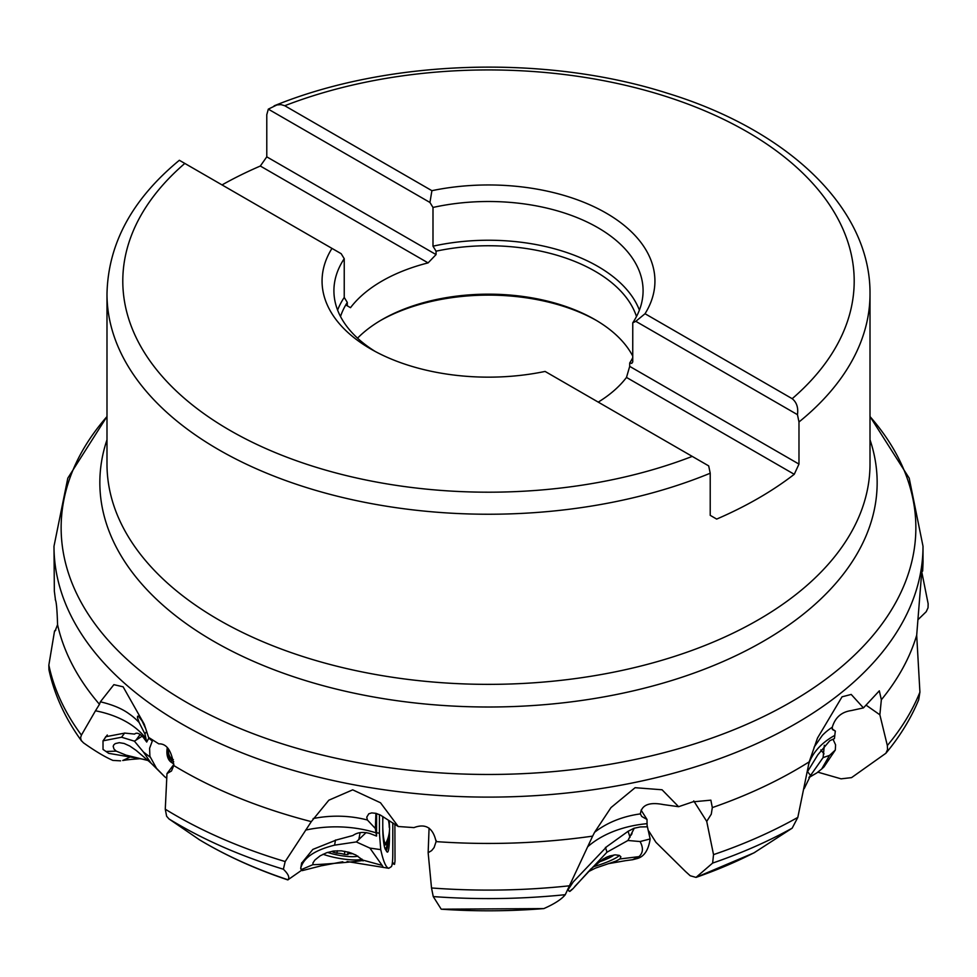 <?xml version="1.0" encoding="UTF-8"?>
<svg xmlns="http://www.w3.org/2000/svg" width="977" height="977" viewBox="0 0 977 977"><rect width="100%" height="100%" fill="white"/><g stroke="black" fill="none" stroke-linecap="round" stroke-linejoin="round"><path stroke-width="1.47" d="M917.843 619.833L926.184 611.736L928.04 607.779L928.15 603.749L921.738 571.801L922.654 571.069L922.923 559.662M921.458 574.903L922.435 575.233M436.182 840.452L436.084 841.612C433.104 827.849 425.74 823.184 413.979 827.604L398.262 826.518L380.505 802.776L352.697 789.843L328.846 800.2L311.309 821.633A434.509 250.857 180 0 1 181.258 769.961A434.509 250.857 180 0 1 173.784 765.541C171.659 750.727 166.664 743.497 158.799 743.863L148.589 737.403L144.205 724.128L123.126 686.819L113.882 684.657L100.375 701.804L99.471 704.319A434.509 250.857 180 0 1 57.57 624.694C57.106 609.392 56.336 601.075 55.274 599.744L55.347 599.646M543.847 908.586A401.046 231.549 180 0 1 441.213 909.184L543.847 908.586C554.435 903.92 561.58 899.292 565.28 894.688L592.636 836.129A434.509 250.857 180 0 1 436.084 841.612L434.093 847.596L431.626 850.613L428.146 852.713L429.074 828.105M592.636 836.129L594.59 832.294A98.836 76.401 -167 0 1 623.924 817.431A98.836 76.401 -167 0 1 640.375 813.902L641.718 816.454L647.03 819.483A92.204 34.635 -115 0 0 647.079 823.672A98.836 67.108 5.4 0 0 622.202 828.423A98.836 67.108 5.4 0 0 587.727 846.717M640.375 813.902C641.584 804.914 649.278 801.812 663.468 804.596L678.612 806.697L662.052 789.77L635.111 787.694L611.004 807.576L594.59 832.294M678.612 806.697L692.876 801.848L710.865 800.163L712.318 807.6A434.509 250.857 180 0 0 809.2 761.84L817.517 738.014L842.04 696.821L851.211 694.439L863.448 707.898L879.324 690.824L881.352 699.764A434.509 250.857 180 0 0 916.695 635.209L921.983 568.736C923.131 556.499 923.363 557.281 922.654 571.069M394.879 824.161L395.013 861.091L394.537 864.364L392.278 863.521M55.433 599.658L54.346 591.183L53.991 546.253A434.509 250.857 180 0 0 181.258 723.639A434.509 250.857 180 0 0 654.773 778.022A434.509 250.857 180 0 0 923.009 546.253L923.009 560.395M173.845 764.466L166.982 773.589L171.476 771L173.784 765.541M301.746 870.177L287.971 879.788C289.876 877.59 288.349 874.073 283.379 869.225L285.186 861.555L311.309 821.633M199.418 839.756L168.972 818.934L166.627 816.247L165.272 809.2L166.982 773.589M301.612 863.216L312.848 849.404L336.491 839.939L352.917 835.518C357.411 832.294 363.078 831.635 369.929 833.515L376.548 836.068L376.035 832.831A98.836 68.256 -2.2 0 0 350.914 827.653A98.836 68.256 -2.2 0 0 305.593 830.108M313.141 818.555A98.836 78.783 174.6 0 1 350.23 816.87A98.836 78.783 174.6 0 1 367.401 820.008L375.351 828.496A92.204 12.713 88.3 0 1 376.035 832.831M398.262 826.518L380.383 815.062L375.925 813.328L371.724 812.913L368.817 813.768L366.754 817.151L367.401 820.008M441.213 909.184L433.251 896.581L431.516 887.971L428.146 852.713M647.079 823.672L647.14 826.811L640.228 826.945L633.914 828.288L628.052 831.329L606.815 846.619L573.23 881.926L567.869 890.047M693.743 800.908L706.725 821.388L711.28 814.183L712.318 807.6M754.94 852.323A401.046 231.549 180 0 1 696.027 877.395L753.939 852.884L792.176 828.166L797.818 817.395L809.2 761.84M648.875 831.171L655.909 842.272L685.488 871.472L690.214 875.758L696.027 877.395L712.624 863.082L713.528 854.631L706.725 821.388M814.085 747.173L822.353 735.376A98.836 66.314 -158.6 0 1 832.27 727.23L832.441 729.526L835.372 731.114A92.204 62.955 -146.6 0 0 834.81 735.388A98.836 62.235 9.7 0 0 819.092 747.234A98.836 62.235 9.7 0 0 808.443 764.869M834.81 735.388L834.443 738.575L829.754 740.737L817.847 754.794L806.941 772.575M832.27 727.23C835.176 717.521 841.466 711.977 851.138 710.597L863.448 707.898M866.037 705.125L879.862 714.798L881.352 699.764M885.858 753.304C899.976 736.34 910.906 718.51 918.673 699.825L919.919 692.131L916.695 635.209M817.871 772.16L841.087 778.84L851.565 777.619L885.895 753.255L887.543 749.591L887.336 745.536L879.862 714.798M832.245 728.927L835.372 731.114M641.083 810.116L647.03 819.483M392.388 862.667A89.774 12.371 -91.7 0 1 392.815 862.801A89.774 12.371 -91.7 0 1 394.537 864.364M376.548 836.068L376.609 813.511M375.913 813.316L375.351 828.496M129.123 757.529L122.723 760.509A76.169 43.977 180 0 1 131.394 759.398L139.43 758.738M55.762 630.202L54.565 630.898L48.85 665.093L48.935 669.648M57.57 624.694L55.127 630.934M100.375 701.804C112.514 704.686 122.04 708.655 128.915 713.711A98.836 70.295 160.3 0 1 139.149 722.54L144.889 733.849A92.204 58.461 -65.4 0 1 145.939 738.551A98.836 64.164 -8.6 0 0 131.773 725.227A98.836 64.164 -8.6 0 0 95.477 710.792L99.471 704.319M95.477 710.792L81.421 735.095L80.566 737.757L81.213 740.432L83.424 742.801C95.135 751.105 104.966 756.98 112.892 760.411L120.574 760.839M145.939 738.551L146.697 742.056L149.054 737.708M104.71 738.514L105.699 736.743L124.812 733.092L134.57 734.093C136.67 732.237 139.589 733.348 143.326 737.44L146.697 742.056M145.976 729.221L142.044 720.879L138.429 716.178L137.586 716.214L137.452 717.582L139.149 722.54M146.709 731.431L144.889 733.849M222.035 184.922A381.506 220.265 180 0 1 260.322 166.029L266.782 156.845L436.06 254.582L428.097 262.886A150.629 86.965 0 0 0 350.511 307.682L347.299 305.825L347.299 302.43A150.629 86.965 0 0 0 340.509 316.524M798.978 464.099L794.252 474.297L626.489 377.427L629.701 366.375L798.978 464.099L798.978 421.979L797.452 414.651L635.819 321.323L632.766 322.801A154.586 89.249 0 0 0 643.086 290.743A154.586 89.249 0 0 0 432.994 207.454L429.941 202.459L268.309 109.143L266.782 114.724L266.782 156.845M432.994 207.454L432.994 246.192L436.06 251.187L436.06 254.582M635.819 321.323L645.028 313.727A166.444 96.1 0 0 0 606.192 213.108A166.444 96.1 0 0 0 431.907 190.686L429.941 202.459M629.701 366.375L629.701 362.992L631.765 363.346L632.742 361.93L632.766 322.801M431.907 190.686L284.759 105.736A365.691 211.13 180 0 1 747.002 131.724A365.691 211.13 180 0 1 792.188 398.689C796.695 402.353 798.441 407.678 797.452 414.651M792.188 398.689L645.028 313.727M284.759 105.736L280.985 104.612L276.894 104.954L268.309 109.143M794.252 474.297A381.506 220.265 180 0 1 716.678 519.08L710.218 515.343L710.218 473.222L708.691 465.895L545.093 371.431A166.444 96.1 0 0 1 370.808 349.009A166.444 96.1 0 0 1 331.972 248.39L179.548 160.387M598.242 402.121A150.629 86.965 0 0 0 626.489 377.427M632.766 356.129A150.629 86.965 0 0 0 595.017 319.638A150.629 86.965 0 0 0 595.005 319.638A150.629 86.965 0 0 0 381.983 319.638A150.629 86.965 0 0 0 357.545 338.164M436.06 251.187A150.629 86.965 0 0 1 595.005 271.215A150.629 86.965 180 0 1 636.491 316.524M632.766 357.704A150.629 86.965 180 0 1 629.701 362.992M375.156 351.427A154.586 89.249 180 0 1 333.914 290.743A154.586 89.249 180 0 1 344.234 258.697L344.234 297.435L347.299 302.43M344.234 258.697L341.181 253.702L331.972 248.39M345.76 304.934L350.511 307.682M428.097 262.886L260.322 166.029M596.385 320.444A154.586 89.249 0 0 0 380.615 320.444M809.127 777.448L816.833 772.905L809.298 777.191M808.919 777.411L810.275 776.104L804.218 788.622M832.99 739.174L835.579 744.828L835.311 750.031L829.534 755.404L823.086 757.602L809.054 777.582M829.534 755.404L821.694 768.984L816.833 772.905M835.311 750.031L824.002 766.872L821.706 768.997M824.344 745.268L823.086 757.602M571.545 890.035L572.949 888.728A35.587 5.74 -17.9 0 0 569.799 891.439L571.545 890.035M624.914 860.761L632.546 859.723L638.97 856.634L619.882 858.966L616.218 861.018L595.42 868.138L588.154 871.789M569.799 891.439L568.712 890.731M619.381 855.425A24.51 3.957 -17.9 0 1 618.893 855.889A24.51 3.957 -17.9 0 1 593.076 866.831M619.882 858.966L620.883 856.768L619.296 855.376L615.205 854.851L609.44 856.047L603.273 858.942L590.938 868.907L572.949 888.728M647.116 825.455L650.145 838.95L640.069 841.539L627.942 840.489L606.998 852.176L574.781 886.493M640.069 841.539C643.501 847.853 643.135 852.884 638.97 856.634M650.145 838.95C648.496 850.075 644.185 856.609 637.224 858.551L632.546 859.748M634.293 828.166L627.942 840.489M301.661 869.445L300.721 868.223A35.587 7.034 10.2 0 0 302.235 870.617L301.661 869.445L313.006 864.621C316.572 865.06 368.964 860.749 362.846 860.102L363.09 860.92M383.363 867.478L382.105 865.378L362.846 860.102L355.811 854.997L349.18 852.347L341.376 850.845L333.768 851.016L326.721 852.701L320.138 855.828L314.875 860.041L312.921 863.009L313.006 864.621M302.235 870.617L323.766 865.182M362.064 859.174A24.51 4.848 10.2 0 1 323.045 854.24M379.418 814.586L379.418 833.173L380.749 849.636L369.904 848.085L356.3 841.93L334.586 845.154C314.741 850.112 303.444 857.806 300.721 868.223L301.673 862.825M369.904 848.085L382.105 865.378M392.791 822.817L392.791 854.35C392.742 860.92 392.29 864.999 391.447 866.575L388.785 868.284C386.013 867.723 383.338 861.506 380.749 849.636M389.432 825.516A18.551 2.552 88.2 0 0 389.261 820.729M389.444 830.938L389.444 837.729A18.551 2.552 88.2 0 1 386.819 851.663L385.378 849.367A18.551 2.552 88.2 0 1 385.341 849.318A18.551 2.552 88.2 0 1 382.764 827.153L382.764 817.138A18.551 2.552 88.2 0 1 382.776 816.491M366.082 832.599L356.3 841.93M143.704 759.324L108.691 753.328L103.025 749.444L103.012 740.822L121.575 737.232L124.653 733.031M147.869 760.472L126.057 755.136L116.214 751.13L105.98 751.484M150.043 762.268L136.255 750.495L129.843 746.062L124.14 743.473L119.255 742.679L115.262 743.607L113.784 744.877L113.185 746.306L113.979 749.041L116.214 751.13M152.668 740.077L149.591 748.297L149.896 756.296L156.503 768.325L164.734 776.764L150.959 763.049L143.448 752.021L134.399 741.164L121.575 737.232M164.734 776.764L166.749 778.217M173.857 764.051L171.256 762.268A18.551 11.761 114.4 0 1 167.323 747.527M142.19 736.145L134.399 741.164M614.02 854.96A19.772 3.187 -17.9 0 1 598.559 862.141M605.459 857.745L607.779 856.67M357.851 856.121A19.772 3.908 10.2 0 1 341.181 855.657A19.772 3.908 10.2 0 1 327.576 852.408M332.29 851.248A5.325 1.05 10.2 0 1 333.047 851.968A5.325 1.05 10.2 0 1 332.949 852.127L336.894 853.214A5.325 1.05 10.2 0 1 344.319 854.399L347.983 854.533A5.325 1.05 10.2 0 1 347.69 854.093A5.325 1.05 10.2 0 1 351.268 853.739L352.795 853.629M165.272 809.2A442.85 255.681 0 0 0 175.359 815.209A442.85 255.681 0 0 0 285.186 861.555M431.516 887.971A442.85 255.681 0 0 0 569.994 885.736M713.528 854.631A442.85 255.681 0 0 0 797.818 817.395M887.336 745.536A442.85 255.681 0 0 0 919.919 692.131M792.176 828.166A438.954 253.422 180 0 1 712.624 863.082M565.28 894.688A438.954 253.422 180 0 1 433.251 896.581M283.379 869.225A438.954 253.422 180 0 1 178.119 824.368A438.954 253.422 180 0 1 168.972 818.934M287.971 879.788A401.046 231.549 180 0 1 204.914 842.992A401.046 231.549 180 0 1 198.771 839.365M48.85 665.093A442.85 255.681 0 0 0 81.421 735.095M106.994 416.556A427.364 246.729 0 0 0 186.314 702.207A427.364 246.729 0 0 0 739.039 727.621A427.364 246.729 0 0 0 870.006 416.556M870.006 439.772A388.663 224.392 180 0 1 670.991 680.737A388.663 224.392 180 0 1 213.67 641.278A388.663 224.392 0 0 1 106.994 439.772M710.218 473.222A381.506 220.265 0 0 1 218.726 449.725A381.506 220.265 0 0 1 106.994 293.979L106.994 464.099A381.506 220.265 0 0 0 218.726 619.845A381.506 220.265 0 0 0 634.5 667.596A381.506 220.265 0 0 0 870.006 464.099L870.006 293.979C870.763 208.077 787.889 130.051 667.315 93.206C545.52 54.285 388.016 59.279 274.122 105.846M432.994 246.192A154.586 89.249 180 0 1 597.802 266.379A154.586 89.249 180 0 1 639.398 310.112M798.978 421.979A381.506 220.265 0 0 0 870.006 293.979M337.602 310.112A154.586 89.249 180 0 1 344.234 297.435M692.241 456.393A365.691 211.13 180 0 1 229.913 430.356A365.691 211.13 180 0 1 184.812 163.428M810.36 775.176L807.466 771.586M820.839 749.909L824.038 753.878M606.998 852.176L605.447 847.364M628.089 831.305L630.031 837.289M630.91 835.286A15.95 5.996 -115.2 0 0 632.07 833.063M334.586 845.154L335.514 840.012M379.418 833.173L376.56 832.77M360.086 832.66L358.828 839.646M384.535 847.071L385.256 848.219A3.163 3.053 -32.3 0 0 385.683 849.746L386.819 851.663M387.319 839.988A14.973 2.052 -91.8 0 1 385.256 848.219M383.619 841.905A17.537 2.406 88.2 0 0 384.535 844.568A17.537 2.406 88.2 0 0 386.281 842.333M388.235 837.374L389.444 837.729M388.016 838.083A16.548 2.272 -91.8 0 1 385.683 849.746L385.097 848.83M385.976 842.943L385.976 842.931A15.95 2.186 -91.8 0 1 384.962 843.004A15.95 2.186 -91.8 0 1 382.764 827.116M382.764 820.851A15.95 2.186 -91.8 0 1 383.021 816.662M389.237 827.336A31.63 30.507 -32.3 0 0 388.394 820.253M150.238 757.224L143.448 752.021M152.229 740.908L148.76 738.246M140.175 734.435L136.243 739.797M173.369 759.679L171.842 758.628A14.973 9.489 -65.6 0 1 168.386 748.809M171.842 758.628A3.163 2.43 -55.6 0 0 171.39 760.143L173.723 761.742M167.714 747.979A16.548 10.491 -65.6 0 0 171.39 760.143L171.256 762.268M351.39 853.092L351.268 853.739M344.881 851.321L344.319 854.399M337.334 850.735L336.894 853.214M921.983 572.998L925.231 589.192M287.885 879.935C255.156 868.944 225.553 855.498 199.088 839.561M48.923 669.611C54.272 694.586 65.166 718.388 81.604 741.042M106.994 416.507L67.804 478.156L53.991 546.253M870.006 416.507L909.196 478.156L923.009 546.253M106.994 293.979C108.056 243.774 132.176 199.21 179.353 160.277M608.353 863.68L624.914 860.786M568.248 889.302L568.797 890.987M388.785 868.284L347.091 861.519M342.805 861.751L322.092 865.671M385.976 842.931A31.63 31.63 0 0 0 388.528 820.314M144.474 759.508L143.069 759.214M150.043 762.28L150.922 763.074M107.287 735.009L103.244 740.517M348.068 852.029L347.69 854.093M333.206 851.101L333.047 851.968"/></g></svg>
